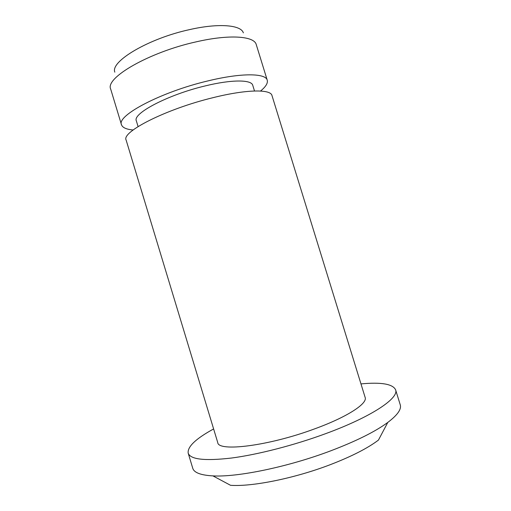 <?xml version="1.0" encoding="UTF-8"?>
<svg xmlns="http://www.w3.org/2000/svg" width="511" height="511" viewBox="0 0 511 511"><rect width="100%" height="100%" fill="white"/><g stroke="black" fill="none" stroke-linecap="round" stroke-linejoin="round"><path stroke-width="0.77" d="M213.617 428.946C195.809 438.693 187.326 446.755 188.189 453.142L192.736 468.217C194.008 472.656 200.74 475.217 212.934 475.888L230.544 485.303C252.064 486.868 294.623 478.353 330.234 464.691C351.581 456.457 367.652 448.256 378.447 440.086L387.785 422.431C397.513 415.053 401.665 409.17 400.241 404.776L395.578 389.74C392.723 383.965 381.18 382.017 360.964 383.902M212.934 475.888C237.494 477.351 288.3 466.913 330.821 450.791C356.282 441.089 375.266 431.635 387.785 422.431M188.189 453.142C190.341 459.478 204.764 461.114 231.464 458.041C257.8 454.598 294.125 445.279 325.571 433.686C371.791 416.772 399.27 398.037 395.578 389.74M314.623 428.87C347.301 417.008 367.754 403.518 365.141 397.43L271.967 95.5C270.696 89.067 246.443 89.31 213.119 97.652C166.018 109.015 121.139 131.991 126.134 140.084L217.724 442.5C218.044 452.107 268.665 445.994 314.623 428.87M138.085 126.575L136.354 120.877C132.285 113.589 167.883 94.733 205.141 85.931C231.675 79.397 251.533 79.582 252.747 85.292L254.504 90.984M133.122 129.986C126.396 129.385 122.519 127.648 121.497 124.773C116.233 115.793 160.824 91.974 207.983 80.898C241.339 72.734 265.784 73.15 267.247 80.208C268 83.165 265.765 86.774 260.521 91.035M121.497 124.773L110.67 89.029C104.972 77.959 148.854 52.263 196.026 41.883C229.35 34.148 254.21 36.064 256.235 44.527L267.247 80.208M114.822 72.16C110.14 61.467 148.56 38.434 189.709 29.587C218.823 22.944 241.064 24.969 243.357 32.864"/></g></svg>
